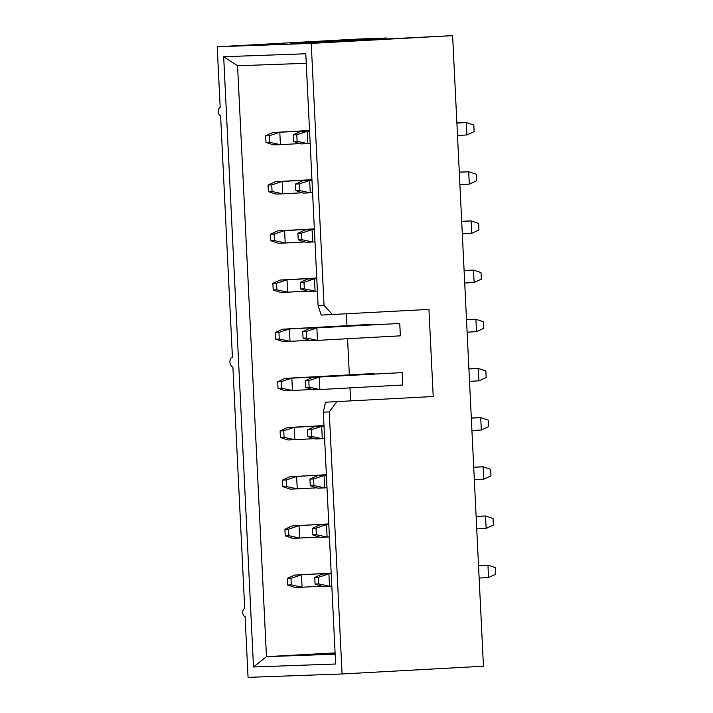 <?xml version="1.0" encoding="UTF-8"?>
<svg xmlns="http://www.w3.org/2000/svg" width="713" height="713" viewBox="0 0 713 713"><rect width="100%" height="100%" fill="white"/><g stroke="black" fill="none" stroke-linecap="round" stroke-linejoin="round"><path stroke-width="1.07" d="M476.534 180.799L476.213 174.213L468.699 171.744L469.306 184.132L476.534 180.799M474.127 131.62L473.806 125.042L466.293 122.574L466.899 134.962L474.127 131.62M478.94 229.978L478.619 223.392L471.106 220.923L471.712 233.311L478.94 229.978M270.788 240.789L274.469 240.655L274.14 234.078L270.468 234.203L270.788 240.789L278.302 243.258L285.218 243.008L274.469 240.655M265.985 142.44L269.657 142.306L269.336 135.72L265.655 135.853L265.985 142.44L273.498 144.908L280.414 144.659L269.657 142.306M299.505 190.496L295.833 190.629L295.512 184.043L299.184 183.909L299.505 190.496L310.262 192.849L309.656 180.451L299.184 183.909M297.098 141.317L293.426 141.45L293.105 134.864L296.777 134.73L297.098 141.317L307.856 143.669L307.25 131.281L296.777 134.73M268.382 191.61L272.063 191.476L271.742 184.899L268.061 185.032L268.382 191.61L275.904 194.079L282.82 193.829L272.063 191.476M301.911 239.666L298.239 239.8L297.918 233.222L301.59 233.089L301.911 239.666L312.668 242.019L312.062 229.631L301.59 233.089M459.288 172.127L468.699 171.744L459.297 172.261M456.881 122.957L466.293 122.574L456.89 123.082M461.694 221.306L471.106 220.923L461.694 221.44M270.468 234.203L277.696 230.869L284.612 230.62L285.218 243.008L304.745 241.939M314.362 228.989L284.612 230.62L274.14 234.078M265.655 135.853L272.892 132.511L279.808 132.27L280.414 144.659L299.932 143.589M309.549 130.639L279.808 132.27L269.336 135.72M311.982 180.327L302.74 180.701L295.512 184.043M295.833 190.629L303.346 193.098L312.588 192.715M309.576 131.156L300.333 131.531L293.105 134.864M293.426 141.45L300.939 143.919L310.182 143.545M268.061 185.032L275.298 181.69L282.214 181.441L282.82 193.829L302.339 192.768M311.955 179.81L282.214 181.441L271.742 184.899M314.388 229.506L305.146 229.88L297.918 233.222M298.239 239.8L305.752 242.268L314.994 241.894M386.696 38.021L290.307 43.297L328.123 41.942L452.612 35.65L311.233 43.395L217.224 46.773L358.603 39.028L386.696 38.021L386.731 38.734M459.903 184.649L469.306 184.132M457.496 135.479L466.899 134.962M462.3 233.828L471.712 233.311M217.224 46.773L220.201 107.663A3.877 2.166 -93.1 0 0 220.183 107.663A3.877 2.166 -93.1 0 0 218.231 111.629A3.877 2.166 -93.1 0 0 220.584 115.408L232.411 357.222A4.848 2.7 -93.1 0 0 232.376 357.222A4.848 2.7 -93.1 0 0 229.942 362.186A4.848 2.7 -93.1 0 0 232.884 366.901L244.711 608.715A3.877 2.166 -93.1 0 0 244.684 608.715A3.877 2.166 -93.1 0 0 242.741 612.69A3.877 2.166 -93.1 0 0 245.085 616.46L248.062 677.35L342.08 673.972L329.263 411.927L323.319 412.141L335.636 664.017L253.507 666.976L223.668 56.719L305.788 53.769L318.105 305.654L324.05 305.44L311.233 43.395M277.696 230.869L314.353 228.864M272.892 132.511L309.54 130.506M311.973 180.202L302.74 180.701M309.567 131.023L300.333 131.531M275.298 181.69L311.946 179.685M314.38 229.372L305.146 229.88M306.26 63.297L237.572 65.765L266.475 656.655L335.155 654.186M223.668 56.719L237.572 65.765M342.08 673.972L483.45 666.227L452.612 35.65M346.358 313.925L346.937 325.689M347.57 338.728L349.343 374.869M349.976 387.899L350.609 400.831M323.319 412.141L325.476 402.212L433.21 396.526L428.95 309.397L321.215 315.084L318.105 305.654M309.13 387.195L319.887 389.548L402.774 385.011L402.168 372.623L312.365 377.409L305.128 380.751L308.809 380.617L309.13 387.195L305.458 387.328L305.128 380.751M306.724 338.024L317.481 340.377L400.367 335.832L399.761 323.444L309.959 328.23L302.731 331.572L306.403 331.438L306.724 338.024L303.052 338.158L302.731 331.572M372.329 324.816L365.395 324.682L282.508 329.219L275.28 332.561L275.601 339.138L279.273 339.005L278.952 332.427L275.28 332.561M374.735 373.995L367.801 373.853L284.915 378.398L277.687 381.731L278.008 388.318L281.68 388.184L281.359 381.598L277.687 381.731M253.507 666.976L266.475 656.655L335.092 652.903M324.05 305.44L332.561 314.683M325.476 402.212L433.21 396.526M336.821 401.802L329.263 411.927M481.346 279.148L481.025 272.571L473.512 270.102L474.118 282.491L481.346 279.148M483.753 328.328L483.432 321.741L475.91 319.272L476.516 331.661L483.753 328.328M486.159 377.507L485.829 370.92L478.316 368.452L478.922 380.84L486.159 377.507M488.557 426.677L488.236 420.1L480.722 417.631L481.328 430.019L488.557 426.677M280.414 437.497L284.086 437.363L283.765 430.777L280.093 430.91L280.414 437.497L287.927 439.966L294.843 439.716L284.086 437.363M273.195 289.968L276.867 289.834L276.546 283.248L272.874 283.382L273.195 289.968L280.708 292.437L287.624 292.187L276.867 289.834M304.317 288.845L300.645 288.979L300.325 282.393L303.996 282.259L304.317 288.845L315.075 291.198L314.469 278.81L303.996 282.259M311.536 436.374L307.856 436.508L307.535 429.921L311.207 429.787L311.536 436.374L322.285 438.727L321.679 426.338L311.207 429.787M464.101 270.485L473.512 270.102L464.101 270.61M466.498 319.656L475.91 319.272L466.507 319.789M468.904 368.835L478.316 368.452L468.913 368.969M471.311 418.014L480.722 417.631L471.32 418.139M280.093 430.91L287.321 427.568L294.237 427.328L294.843 439.716L314.362 438.647M323.978 425.697L294.237 427.328L283.765 430.777M281.68 388.184L292.437 390.537L285.521 390.786L278.008 388.318M284.915 378.398L291.831 378.148L292.437 390.537L311.964 389.467M374.717 373.612L291.831 378.148L281.359 381.598M279.273 339.005L290.031 341.358L283.114 341.607L275.601 339.138M282.508 329.219L289.425 328.969L290.031 341.358L309.558 340.288M372.311 324.433L289.425 328.969L278.952 332.427M272.874 283.382L280.102 280.04L287.018 279.799L287.624 292.187L307.151 291.118M316.768 278.168L287.018 279.799L276.546 283.248M316.786 278.685L307.553 279.059L300.325 282.393M300.645 288.979L308.159 291.448L317.392 291.073M303.052 338.158L310.565 340.627L317.481 340.377L316.875 327.98L306.403 331.438M399.761 323.444L309.959 328.23M305.458 387.328L312.971 389.797L319.887 389.548L319.281 377.159L308.809 380.617M402.168 372.623L312.365 377.409M324.005 426.214L314.772 426.588L307.535 429.921M307.856 436.508L315.378 438.976L324.611 438.602M464.707 283.008L474.118 282.491M467.113 332.178L476.516 331.661M469.519 381.357L478.922 380.84M471.926 430.536L481.328 430.019M287.321 427.568L323.978 425.563M280.102 280.04L316.759 278.034M316.786 278.551L307.553 279.059M323.996 426.08L314.772 426.588M335.11 653.215L320.173 654.035L335.119 653.491M285.218 535.846L288.899 535.713L288.578 529.126L284.897 529.26L285.218 535.846L292.74 538.315L299.656 538.065L288.899 535.713M328.791 524.046L292.134 525.927L284.897 529.26M288.578 529.126L299.05 525.677L299.656 538.065L319.174 536.996M292.134 525.927L328.782 523.912M316.34 534.723L312.668 534.857L312.347 528.28L316.019 528.146L316.34 534.723L327.098 537.076L326.492 524.688L316.019 528.146M312.668 534.857L320.182 537.326L329.424 536.951M328.818 524.563L319.576 524.937L312.347 528.28M328.809 524.429L319.576 524.937M287.624 585.025L291.305 584.892L290.975 578.305L287.303 578.439L287.624 585.025L295.137 587.494L302.054 587.245L291.305 584.892M331.197 573.225L294.531 575.097L287.303 578.439M290.975 578.305L301.447 574.847L302.054 587.245L321.581 586.175M294.531 575.097L331.189 573.092M282.82 486.667L286.492 486.533L286.171 479.956L282.491 480.09L282.82 486.667L290.334 489.136L297.25 488.886L286.492 486.533M326.385 474.867L289.728 476.747L282.491 480.09M286.171 479.956L296.644 476.498L297.25 488.886L316.768 487.817M289.728 476.747L326.376 474.742M313.934 485.553L310.262 485.678L309.941 479.1L313.613 478.967L313.934 485.553L324.691 487.906L324.085 475.509L313.613 478.967M310.262 485.678L317.775 488.155L327.017 487.772M326.411 475.384L317.169 475.758L309.941 479.1M326.402 475.259L317.169 475.758M318.747 583.902L315.075 584.036L314.754 577.45L318.426 577.316L318.747 583.902L329.504 586.255L328.898 573.867L318.426 577.316M315.075 584.036L322.588 586.505L331.83 586.131M331.224 573.742L321.982 574.117L314.754 577.45M331.215 573.609L321.982 574.117M476.739 528.886L486.141 528.369L485.535 515.98L493.048 518.449L493.369 525.035L486.141 528.369M476.132 516.497L485.535 515.98L476.124 516.364M474.332 479.706L483.735 479.189L483.129 466.801L490.642 469.27L490.963 475.856L483.735 479.189M473.726 467.318L483.129 466.801L473.717 467.184M479.136 578.065L488.548 577.548L487.942 565.159L495.455 567.628L495.776 574.206L488.548 577.548M478.53 565.667L487.942 565.159L478.53 565.543"/></g></svg>
